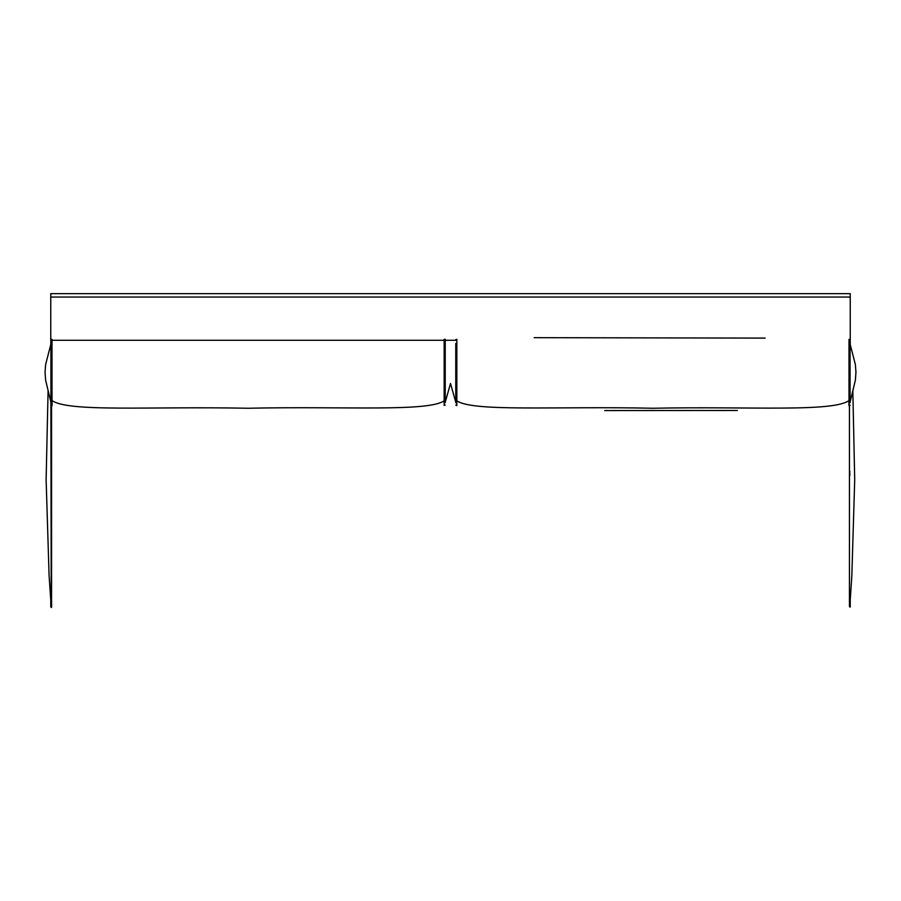 <?xml version="1.0" encoding="UTF-8"?>
<svg xmlns="http://www.w3.org/2000/svg" width="901" height="901" viewBox="0 0 901 901"><rect width="100%" height="100%" fill="white"/><g stroke="black" fill="none" stroke-linecap="round" stroke-linejoin="round"><path stroke-width="1.35" d="M850.071 402.77L850.071 340.983M850.071 341.772L850.071 343.619M850.071 343.945L855.387 364.612L855.95 372.282L855.364 380.245L850.071 402.274M455.771 402.77L455.771 343.405M445.229 402.274L450.5 383.466L455.771 402.274M50.929 402.77L50.918 339.564L50.929 343.968L45.613 364.612L45.05 372.282L45.636 380.245L50.929 402.274M445.229 402.77L445.229 340.983M445.229 341.772L445.229 343.405M850.24 344.813L850.24 340.285L850.116 344.205M50.76 344.813L50.884 340.285M850.24 340.285L850.24 293.647L50.76 293.647L50.76 340.285M51.999 340.285L444.159 340.285M445.229 340.285L455.771 340.285M850.24 606.778L850.24 600.64M50.76 606.778L50.76 600.798M456.266 400.393C471.414 412.241 554.689 406.069 652.921 408.254C751.152 406.216 834.427 412.557 849.575 400.1M444.734 400.393C429.586 412.241 346.311 406.069 248.079 408.254C149.848 406.216 66.573 412.557 51.425 400.1M51.233 596L51.233 597.645M51.233 602.442L51.222 607.026M849.778 475.728L849.778 471.167M849.778 607.026L849.778 602.386M849.778 602.566L849.778 595.696M51.233 606.992L49.093 575.626L46.12 479.692L48.091 390.46M51.233 606.148L51.233 605.145M51.233 603.726L51.233 601.902M51.222 600.528L51.233 597.273M51.233 474.163L51.233 471.538M849.778 595.989L849.778 594.953M849.778 474.163L849.778 471.291M850.24 297.048L50.76 297.048M849.001 339.317L849.001 399.976C848.449 410.428 850.217 404.324 850.082 405.123M850.082 358.373L850.071 359.781M849.001 403.231L849.001 405.416M455.771 405.123L456.773 405.641L456.841 397.994L456.841 339.317L455.771 339.621M455.771 358.373L455.771 359.781M456.841 405.416L456.841 403.918M456.841 401.632L456.841 400.81M50.918 405.123C51.222 405.225 52.472 408.333 51.999 402.15L51.999 339.317L50.918 339.621M50.918 358.373L50.929 359.781M51.999 405.416L51.999 403.975M51.999 402.837L51.999 402.195M445.229 339.317L444.159 339.317L444.159 404.977L445.229 405.123M445.229 358.373L445.229 359.781M444.159 401.238L444.159 401.891M444.159 403.873L444.159 405.416M850.116 602.341L850.105 607.116L849.44 606.272L849.44 405.822M850.116 606.992L850.116 602.352M850.116 344.306L850.116 340.06M51.571 405.822L51.571 602.758C51.909 610.664 50.918 606.193 50.884 606.981L50.884 602.499M50.884 400.562L51.222 606.688M765.118 338.1L534.18 337.672M604.706 410.563L737.356 410.473M849.778 606.992L851.839 575.626L854.711 479.692L852.83 390.73"/></g></svg>
